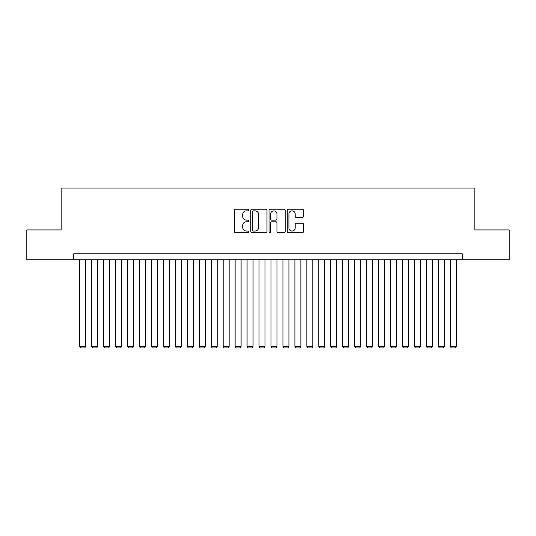 <?xml version="1.0" encoding="UTF-8"?>
<svg xmlns="http://www.w3.org/2000/svg" width="536" height="536" viewBox="0 0 536 536"><rect width="100%" height="100%" fill="white"/><g stroke="black" fill="none" stroke-linecap="round" stroke-linejoin="round"><path stroke-width="0.8" d="M248.871 210.045A0.824 0.824 0 0 0 248.047 209.221L235.579 209.221A1.173 1.173 0 0 0 234.406 210.393L234.406 231.519A1.173 1.173 0 0 0 235.579 232.691L248.047 232.691A0.824 0.824 0 0 0 248.871 231.867A0.824 0.824 0 0 0 248.047 231.05L246.439 231.05A3.752 3.752 0 0 1 242.681 227.291L242.681 225.535A3.752 3.752 0 0 1 246.439 221.777L248.047 221.777A0.824 0.824 0 0 0 248.871 220.953A0.824 0.824 0 0 0 248.047 220.135L246.439 220.135A3.752 3.752 0 0 1 242.681 216.376L242.681 214.621A3.752 3.752 0 0 1 246.439 210.862L248.047 210.862A0.824 0.824 0 0 0 248.871 210.045M302.297 217.495A1.173 1.173 0 0 0 303.47 216.323L303.47 210.393A1.173 1.173 0 0 0 302.297 209.221L288.448 209.221A1.173 1.173 0 0 0 287.276 210.393L287.276 231.519A1.173 1.173 0 0 0 288.448 232.691L302.297 232.691A1.173 1.173 0 0 0 303.47 231.519L303.47 224.356A1.173 1.173 0 0 0 302.297 223.184L296.368 223.184A1.173 1.173 0 0 0 295.195 224.356L295.195 227.907A3.142 3.142 0 0 1 292.06 231.05A3.142 3.142 0 0 1 288.917 227.907L288.917 214.005A3.142 3.142 0 0 1 292.06 210.862A3.142 3.142 0 0 1 295.195 214.005L295.195 216.323A1.173 1.173 0 0 0 296.368 217.495L302.297 217.495M73.727 259.813L26.8 259.813L26.8 229.924L61.171 229.924L61.171 188.076L474.829 188.076L474.829 229.924L509.2 229.924L509.2 259.813L462.273 259.813L462.273 253.836L73.727 253.836L73.727 259.813L462.273 259.813M266.975 210.393A1.173 1.173 0 0 0 265.802 209.221L251.954 209.221A1.173 1.173 0 0 0 250.781 210.393L250.781 231.519A1.173 1.173 0 0 0 251.954 232.691L265.802 232.691A1.173 1.173 0 0 0 266.975 231.519L266.975 210.393M270.198 209.221L284.047 209.221A1.173 1.173 0 0 1 285.219 210.393L285.219 231.519A1.173 1.173 0 0 1 284.047 232.691L278.124 232.691A1.173 1.173 0 0 1 276.951 231.519L276.951 222.949A1.173 1.173 0 0 0 275.772 221.777L271.846 221.777A1.173 1.173 0 0 0 270.667 222.949L270.667 231.867A0.824 0.824 0 0 1 269.849 232.691A0.824 0.824 0 0 1 269.025 231.867L269.025 210.393A1.173 1.173 0 0 1 270.198 209.221M253.24 210.862A0.824 0.824 0 0 0 252.423 211.686L252.423 230.225A0.824 0.824 0 0 0 253.24 231.05L254.942 231.05A3.752 3.752 0 0 0 258.7 227.291L258.7 214.621A3.752 3.752 0 0 0 254.942 210.862L253.24 210.862M276.951 214.058A3.142 3.142 0 0 0 273.809 210.923A3.142 3.142 0 0 0 270.667 214.058L270.667 218.963A1.173 1.173 0 0 0 271.846 220.135L275.772 220.135A1.173 1.173 0 0 0 276.951 218.963L276.951 214.058M85.68 259.813L85.68 346.37L79.703 346.37L79.703 259.813M85.68 346.37L84.782 347.924L80.601 347.924L79.703 346.37M97.632 259.813L97.632 346.37L91.656 346.37L91.656 259.813M97.632 346.37L96.741 347.924L92.554 347.924L91.656 346.37M109.592 259.813L109.592 346.37L103.616 346.37L103.616 259.813M109.592 346.37L108.694 347.924L104.513 347.924L103.616 346.37M121.545 259.813L121.545 346.37L115.568 346.37L115.568 259.813M121.545 346.37L120.647 347.924L116.466 347.924L115.568 346.37M133.504 259.813L133.504 346.37L127.521 346.37L127.521 259.813M133.504 346.37L132.606 347.924L128.419 347.924L127.521 346.37M145.457 259.813L145.457 346.37L139.481 346.37L139.481 259.813M145.457 346.37L144.559 347.924L140.378 347.924L139.481 346.37M157.41 259.813L157.41 346.37L151.433 346.37L151.433 259.813M157.41 346.37L156.519 347.924L152.331 347.924L151.433 346.37M169.369 259.813L169.369 346.37L163.393 346.37L163.393 259.813M169.369 346.37L168.471 347.924L164.284 347.924L163.393 346.37M181.322 259.813L181.322 346.37L175.346 346.37L175.346 259.813M181.322 346.37L180.424 347.924L176.244 347.924L175.346 346.37M193.282 259.813L193.282 346.37L187.299 346.37L187.299 259.813M193.282 346.37L192.384 347.924L188.196 347.924L187.299 346.37M205.234 259.813L205.234 346.37L199.258 346.37L199.258 259.813M205.234 346.37L204.337 347.924L200.156 347.924L199.258 346.37M217.187 259.813L217.187 346.37L211.211 346.37L211.211 259.813M217.187 346.37L216.296 347.924L212.109 347.924L211.211 346.37M229.147 259.813L229.147 346.37L223.17 346.37L223.17 259.813M229.147 346.37L228.249 347.924L224.061 347.924L223.17 346.37M241.1 259.813L241.1 346.37L235.123 346.37L235.123 259.813M241.1 346.37L240.202 347.924L236.021 347.924L235.123 346.37M253.059 259.813L253.059 346.37L247.076 346.37L247.076 259.813M253.059 346.37L252.161 347.924L247.974 347.924L247.076 346.37M265.012 259.813L265.012 346.37L259.035 346.37L259.035 259.813M265.012 346.37L264.114 347.924L259.933 347.924L259.035 346.37M276.965 259.813L276.965 346.37L270.988 346.37L270.988 259.813M276.965 346.37L276.067 347.924L271.886 347.924L270.988 346.37M288.924 259.813L288.924 346.37L282.941 346.37L282.941 259.813M288.924 346.37L288.026 347.924L283.839 347.924L282.941 346.37M300.877 259.813L300.877 346.37L294.901 346.37L294.901 259.813M300.877 346.37L299.979 347.924L295.798 347.924L294.901 346.37M312.83 259.813L312.83 346.37L306.853 346.37L306.853 259.813M312.83 346.37L311.939 347.924L307.751 347.924L306.853 346.37M324.789 259.813L324.789 346.37L318.813 346.37L318.813 259.813M324.789 346.37L323.891 347.924L319.704 347.924L318.813 346.37M336.742 259.813L336.742 346.37L330.766 346.37L330.766 259.813M336.742 346.37L335.844 347.924L331.663 347.924L330.766 346.37M348.702 259.813L348.702 346.37L342.718 346.37L342.718 259.813M348.702 346.37L347.804 347.924L343.616 347.924L342.718 346.37M360.654 259.813L360.654 346.37L354.678 346.37L354.678 259.813M360.654 346.37L359.757 347.924L355.576 347.924L354.678 346.37M372.607 259.813L372.607 346.37L366.631 346.37L366.631 259.813M372.607 346.37L371.716 347.924L367.529 347.924L366.631 346.37M384.567 259.813L384.567 346.37L378.59 346.37L378.59 259.813M384.567 346.37L383.669 347.924L379.481 347.924L378.59 346.37M396.519 259.813L396.519 346.37L390.543 346.37L390.543 259.813M396.519 346.37L395.622 347.924L391.441 347.924L390.543 346.37M408.479 259.813L408.479 346.37L402.496 346.37L402.496 259.813M408.479 346.37L407.581 347.924L403.394 347.924L402.496 346.37M420.432 259.813L420.432 346.37L414.455 346.37L414.455 259.813M420.432 346.37L419.534 347.924L415.353 347.924L414.455 346.37M432.385 259.813L432.385 346.37L426.408 346.37L426.408 259.813M432.385 346.37L431.487 347.924L427.306 347.924L426.408 346.37M444.344 259.813L444.344 346.37L438.368 346.37L438.368 259.813M444.344 346.37L443.446 347.924L439.259 347.924L438.368 346.37M456.297 259.813L456.297 346.37L450.32 346.37L450.32 259.813M456.297 346.37L455.399 347.924L451.218 347.924L450.32 346.37"/></g></svg>
